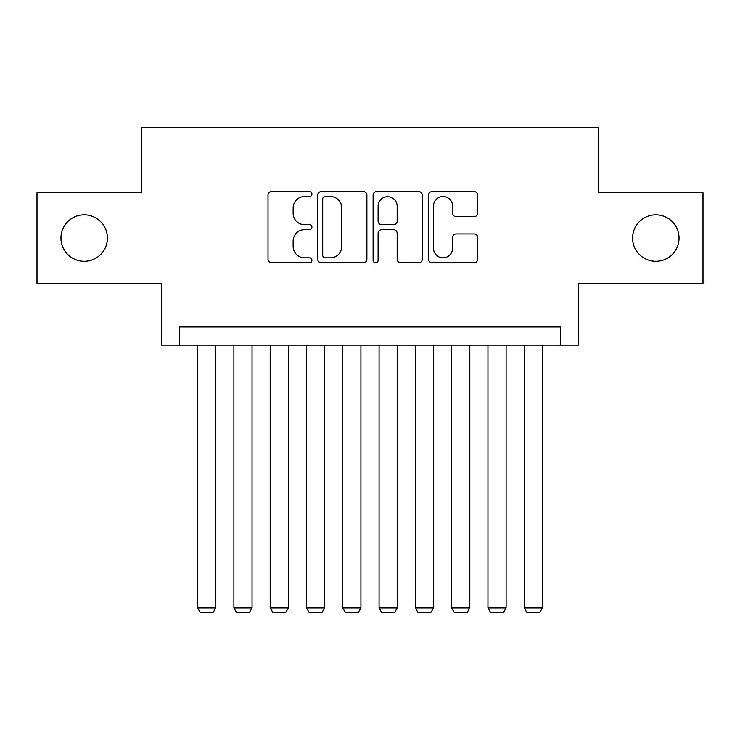 <?xml version="1.0" encoding="UTF-8"?>
<svg xmlns="http://www.w3.org/2000/svg" width="740" height="740" viewBox="0 0 740 740"><rect width="100%" height="100%" fill="white"/><g stroke="black" fill="none" stroke-linecap="round" stroke-linejoin="round"><path stroke-width="1.11" d="M311.929 194.047A2.498 2.498 0 0 0 309.44 191.558L271.589 191.558A3.561 3.561 0 0 0 268.019 195.12L268.019 259.24A3.561 3.561 0 0 0 271.589 262.811L309.44 262.811A2.498 2.498 0 0 0 311.929 260.314A2.498 2.498 0 0 0 309.44 257.816L304.538 257.816A11.396 11.396 0 0 1 293.142 246.42L293.142 241.074A11.396 11.396 0 0 1 304.538 229.678L309.44 229.678A2.498 2.498 0 0 0 311.929 227.18A2.498 2.498 0 0 0 309.44 224.692L304.538 224.692A11.396 11.396 0 0 1 293.142 213.287L293.142 207.94A11.396 11.396 0 0 1 304.538 196.544L309.44 196.544A2.498 2.498 0 0 0 311.929 194.047M632.589 238.067A23.227 23.227 0 0 0 655.816 261.303A23.227 23.227 0 0 0 679.043 238.067A23.227 23.227 0 0 0 655.816 214.84A23.227 23.227 0 0 0 632.589 238.067M60.958 238.067A23.227 23.227 0 0 0 84.184 261.303A23.227 23.227 0 0 0 107.411 238.067A23.227 23.227 0 0 0 84.184 214.84A23.227 23.227 0 0 0 60.958 238.067M474.118 216.672A3.561 3.561 0 0 0 477.679 213.111L477.679 195.12A3.561 3.561 0 0 0 474.118 191.558L432.077 191.558A3.561 3.561 0 0 0 428.516 195.12L428.516 259.24A3.561 3.561 0 0 0 432.077 262.811L474.118 262.811A3.561 3.561 0 0 0 477.679 259.24L477.679 237.512A3.561 3.561 0 0 0 474.118 233.951L456.127 233.951A3.561 3.561 0 0 0 452.565 237.512L452.565 248.289A9.528 9.528 0 0 1 443.029 257.816A9.528 9.528 0 0 1 433.501 248.289L433.501 206.072A9.528 9.528 0 0 1 443.029 196.544A9.528 9.528 0 0 1 452.565 206.072L452.565 213.111A3.561 3.561 0 0 0 456.127 216.672L474.118 216.672M560.541 345.136L578.689 345.136L578.689 283.439L703 283.439L703 192.705L598.651 192.705L598.651 127.373L141.349 127.373L141.349 192.705L37 192.705L37 283.439L161.311 283.439L161.311 345.136L560.541 345.136L560.541 326.988L179.459 326.988L179.459 345.136M366.883 195.12A3.561 3.561 0 0 0 363.322 191.558L321.28 191.558A3.561 3.561 0 0 0 317.719 195.12L317.719 259.24A3.561 3.561 0 0 0 321.28 262.811L363.322 262.811A3.561 3.561 0 0 0 366.883 259.24L366.883 195.12M376.679 191.558L418.72 191.558A3.561 3.561 0 0 1 422.281 195.12L422.281 259.24A3.561 3.561 0 0 1 418.72 262.811L400.729 262.811A3.561 3.561 0 0 1 397.167 259.24L397.167 233.239A3.561 3.561 0 0 0 393.606 229.678L381.664 229.678A3.561 3.561 0 0 0 378.103 233.239L378.103 260.314A2.498 2.498 0 0 1 375.615 262.811A2.498 2.498 0 0 1 373.117 260.314L373.117 195.12A3.561 3.561 0 0 1 376.679 191.558M325.202 196.544A2.498 2.498 0 0 0 322.705 199.042L322.705 255.328A2.498 2.498 0 0 0 325.202 257.816L330.364 257.816A11.396 11.396 0 0 0 341.769 246.42L341.769 207.94A11.396 11.396 0 0 0 330.364 196.544L325.202 196.544M397.167 206.256A9.528 9.528 0 0 0 387.631 196.72A9.528 9.528 0 0 0 378.103 206.256L378.103 221.121A3.561 3.561 0 0 0 381.664 224.692L393.606 224.692A3.561 3.561 0 0 0 397.167 221.121L397.167 206.256M215.747 345.136L215.747 607.91L197.599 607.91L197.599 345.136M215.747 607.91L213.028 612.627L200.327 612.627L197.599 607.91M252.044 345.136L252.044 607.91L233.896 607.91L233.896 345.136M252.044 607.91L249.325 612.627L236.615 612.627L233.896 607.91M288.341 345.136L288.341 607.91L270.193 607.91L270.193 345.136M288.341 607.91L285.612 612.627L272.912 612.627L270.193 607.91M324.629 345.136L324.629 607.91L306.489 607.91L306.489 345.136M324.629 607.91L321.909 612.627L309.209 612.627L306.489 607.91M360.926 345.136L360.926 607.91L342.777 607.91L342.777 345.136M360.926 607.91L358.206 612.627L345.497 612.627L342.777 607.91M397.223 345.136L397.223 607.91L379.074 607.91L379.074 345.136M397.223 607.91L394.503 612.627L381.794 612.627L379.074 607.91M433.511 345.136L433.511 607.91L415.371 607.91L415.371 345.136M433.511 607.91L430.791 612.627L418.091 612.627L415.371 607.91M469.808 345.136L469.808 607.91L451.659 607.91L451.659 345.136M469.808 607.91L467.088 612.627L454.388 612.627L451.659 607.91M506.105 345.136L506.105 607.91L487.956 607.91L487.956 345.136M506.105 607.91L503.385 612.627L490.676 612.627L487.956 607.91M542.402 345.136L542.402 607.91L524.253 607.91L524.253 345.136M542.402 607.91L539.673 612.627L526.973 612.627L524.253 607.91"/></g></svg>
